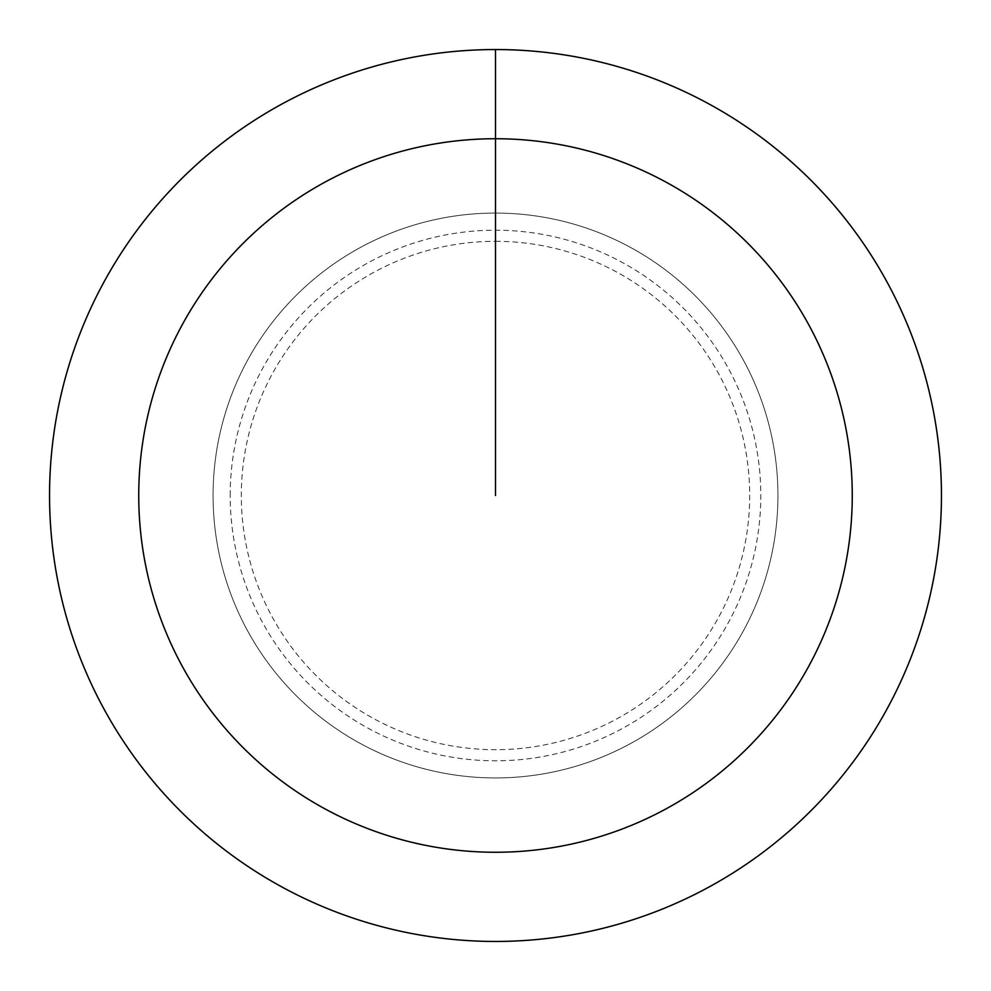 <?xml version="1.0" encoding="UTF-8"?>
<svg xmlns="http://www.w3.org/2000/svg" width="991" height="991" viewBox="0 0 991 991"><rect width="100%" height="100%" fill="white"/><g stroke="black" fill="none" stroke-linecap="round" stroke-linejoin="round"><path stroke-width="0.74" stroke-dasharray="4.96 3.72" d="M495.5 213.065A282.435 282.435 0 0 1 777.935 495.5A282.435 282.435 0 0 1 495.5 777.935A282.435 282.435 0 0 1 213.065 495.5A282.435 282.435 0 0 1 495.5 213.065A282.435 282.435 0 0 1 777.935 495.5A282.435 282.435 0 0 1 495.5 777.935A282.435 282.435 0 0 1 213.065 495.5A282.435 282.435 0 0 1 495.5 213.065A282.435 282.435 0 0 1 777.935 495.5A282.435 282.435 0 0 1 495.5 777.935A282.435 282.435 0 0 1 213.065 495.5A282.435 282.435 0 0 1 495.5 213.065A282.435 282.435 0 0 1 777.935 495.5A282.435 282.435 0 0 1 495.5 777.935A282.435 282.435 0 0 1 213.065 495.5A282.435 282.435 0 0 1 495.5 213.065L495.5 49.55A445.95 445.95 0 0 1 941.45 495.5A445.95 445.95 0 0 1 495.5 941.45A445.95 445.95 0 0 1 49.55 495.5A445.95 445.95 0 0 1 495.5 49.55L495.5 213.065M230.197 495.5A265.303 265.303 0 0 1 495.5 230.197A265.303 265.303 0 0 1 760.803 495.5A265.303 265.303 0 0 1 495.5 760.803A265.303 265.303 0 0 1 230.197 495.5M495.5 241.309A254.191 254.191 0 0 1 749.692 495.5A254.191 254.191 0 0 1 495.5 749.692A254.191 254.191 0 0 1 241.309 495.5A254.191 254.191 0 0 1 495.5 241.309M777.935 495.5A282.435 282.435 0 0 1 495.5 777.935A282.435 282.435 0 0 1 213.065 495.5"/><path stroke-width="1.49" d="M495.5 49.55A445.95 445.95 0 0 1 941.45 495.5A445.95 445.95 0 0 1 495.5 941.45A445.95 445.95 0 0 1 49.55 495.5A445.95 445.95 0 0 1 495.5 49.55L495.5 138.74A356.76 356.76 0 0 1 852.26 495.5A356.76 356.76 0 0 1 495.5 852.26A356.76 356.76 0 0 1 138.74 495.5A356.76 356.76 0 0 1 495.5 138.74L495.5 495.5"/></g></svg>
